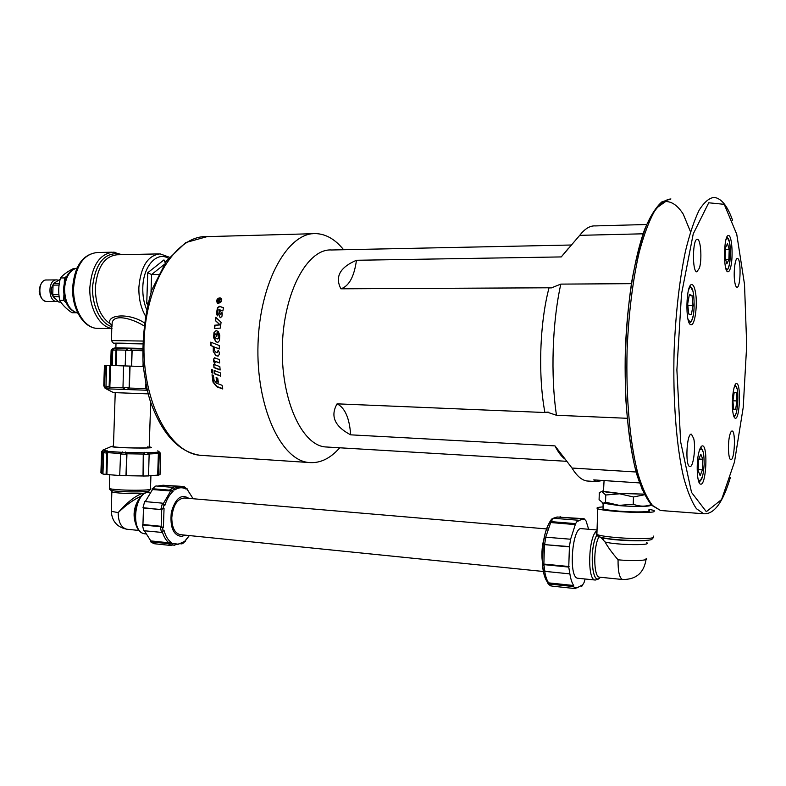 <?xml version="1.0" encoding="UTF-8"?>
<svg xmlns="http://www.w3.org/2000/svg" width="786" height="786" viewBox="0 0 786 786"><rect width="100%" height="100%" fill="white"/><g stroke="black" fill="none" stroke-linecap="round" stroke-linejoin="round"><path stroke-width="1.18" d="M339.729 447.784C330.169 458.71 319.794 463.612 308.593 462.492C280.71 460.026 255.794 406.205 258.024 343.757C259.93 281.28 288.285 231.674 316.188 233.619C326.259 234.149 335.406 239.524 343.61 249.742M212.613 369.882L212.947 373.203L211.807 372.76L211.473 369.44L212.613 369.882M216.111 377.594L217.732 378.213L218.311 382.222L216.681 381.613L216.111 377.594M214.558 373.812L214.214 370.501L220.414 372.888L220.787 376.199L214.558 373.812L214.578 370.638M213.959 367.622L213.713 364.262L219.854 366.659L220.129 370.019L213.959 367.622L214.067 364.399M219.441 359.585L219.608 362.975L215.384 361.432L214.765 363.456L213.546 361.314L213.448 359.34L214.539 357.797L219.441 359.585M216.572 300.625C217.486 298.425 218.891 297.58 220.778 298.081C222.369 301.087 221.318 302.797 217.604 303.239L216.789 300.802M221.053 322.289L220.385 328.076L214.332 328.597L214.696 325.217L219.834 324.775L215.295 320.531L215.767 317.328L221.053 322.289M218.803 336.3L218.017 334.797L218.282 331.515L219.775 335.18L219.461 340.613L217.83 342.441L215.895 341.753L213.615 337.695L213.969 332.645L216.121 330.582L217.211 330.985L216.779 336.732L216.13 336.477L216.297 334.109L215.708 333.903L214.804 334.807L214.676 336.614L215.521 338.137L217.732 338.982L219.147 336.369L218.017 334.797M214.038 380.051L216.504 383.224L222.104 385.297L222.762 388.982L216.71 386.761L213.035 382.163L212.033 374.834L213.419 375.354L214.038 380.051M222.851 310.971L220.365 310.008L219.805 313.025L220.434 314.351L221.465 313.643L221.711 312.219L222.31 313.978L221.898 316.473L220.335 317.711L218.665 314.488L219.54 309.694L217.771 310.106L217.329 315.864L216.445 313.231L217.516 307.66L219.54 306.255L223.479 307.768L222.851 310.971M213.261 351.43L213.291 346.597L210.658 345.535L210.756 342.126L219.304 345.555L219.255 348.984L214.391 347.039L214.372 350.202L215.452 351.99L217.339 352.659L218.135 350.291L219.255 352.275L219.284 354.388L217.958 356.196L215.796 355.508L213.261 351.43L216.14 355.469L218.144 356.156M211.09 342.264L211.002 345.545L213.635 346.597L213.605 351.411M218.479 350.517L217.506 352.619M214.391 347.039L219.255 348.837M217.447 315.854L216.769 313.427L217.84 307.876L219.854 306.481L223.46 307.857M220.139 317.632L218.989 314.675L219.54 309.694M220.522 314.4L221.78 313.83L222.016 312.514M212.407 374.971L213.37 381.976L217.034 386.545L222.693 388.608M217.84 338.982L219.048 337.99L219.147 336.369M216.789 336.663L216.631 334.188L216.012 333.971M217.919 342.441L216.238 341.792L213.959 337.744L214.303 332.724L216.121 330.582M218.361 334.875L218.596 331.79M216.081 317.613L215.629 320.678L220.168 324.903L215.03 325.345L214.686 328.568M219.923 298.149L221.279 298.474M217.388 303.121L216.798 301.736M217.575 302.875L218.901 303.376M221.78 299.8L221.072 298.7M216.828 300.625L217.751 302.964C221.092 302.581 222.045 301.038 220.601 298.336C218.911 297.884 217.653 298.651 216.828 300.625M214.686 357.787L213.792 359.271L214.745 363.103M215.531 361.422L219.599 362.749M220.109 369.754L214.303 367.514M220.758 375.905L214.892 373.674M218.262 381.898L217.005 381.426L216.484 377.742M211.837 369.577L212.141 372.623L212.918 372.918M220.306 301.402L217.467 301.804L218.803 299.417L219.343 300.252L220.866 299.181L219.196 300.95L220.306 301.402M219.088 301.402L220.247 301.657M218.626 299.83L219.294 299.712M219.088 301.657L218.862 299.859L217.869 301.402L219.137 301.441M219.333 300.616L219.029 300.085M217.869 301.402L218.773 301.402M327.85 447.077L325.129 446.92C301.411 444.905 280.484 398.384 282.4 344.759C284.041 291.115 307.935 248.189 331.663 249.987L571.275 245.016M564.829 458.975C561.322 456.391 558.04 452.029 554.985 445.888L350.664 434.835C349.495 418.132 344.966 407.796 337.086 403.837C330.12 416.059 334.64 426.395 350.664 434.835M337.086 403.837L544.914 412.522C537.948 375.688 539.707 322.8 549.05 287.794L340.908 288.816C349.004 286.202 354.191 276.692 356.461 260.274C339.916 267.358 334.738 276.869 340.908 288.816M356.461 260.274L561.253 256.924L568.268 248.514M734.782 282.164C733.23 273.41 735.038 257.651 737.474 258.496C741.316 258.319 740.707 288.344 736.904 287.234C736.03 287.047 735.323 285.357 734.782 282.164M729.703 435.385C730.449 432.379 731.255 430.925 732.13 431.003C735.971 431.033 734.586 460.94 730.803 459.614C728.337 459.731 727.59 443.579 729.703 435.385M699.422 268.095L696.858 271.838C691.994 272.123 692.535 237.962 697.379 239.347C700.768 239.111 702.183 259.439 699.422 268.095M693.763 438.706C695.924 448.099 693.183 467.798 689.843 466.55C684.96 466.471 686.679 432.487 691.464 434.226L693.763 438.706M733.043 413.24C731.039 403.061 733.584 382.35 736.639 383.617C741.247 383.588 739.832 419.763 735.274 418.24C734.36 418.034 733.613 416.364 733.043 413.24M698.98 451.881C700.08 447.755 701.289 445.75 702.586 445.878C708.186 446.065 706.133 486.013 700.601 484.127C697.044 484.196 695.944 462.875 698.98 451.881M730.558 267.613C729.781 270.453 728.917 271.838 727.954 271.789C723.012 272.192 723.641 234.071 728.563 235.554C732.021 235.26 733.397 257.955 730.558 267.613M695.355 291.616C697.85 303.799 694.991 325.895 691.022 324.667C684.93 324.913 685.962 282.793 692.004 284.63C693.399 284.935 694.51 287.263 695.355 291.616M725.498 247.747L727.522 243.621L729.202 249.575L728.868 259.616L726.853 263.801L725.154 257.906L725.498 247.747M729.202 249.575L725.429 249.643M725.665 259.665L728.868 259.616M702.429 469.89L700.13 475.628L698.165 470.676L698.518 459.898L700.837 454.22L702.782 459.24L702.429 469.89L698.194 469.635M698.882 459.024L702.782 459.24M561.253 256.924L579.724 235.338L643.076 233.806M631.384 283.667L560.821 284.11L551.241 287.941L549.05 287.794M589.078 481.12L586.847 480.973C581.64 480.128 576.688 475.815 572.002 468.034L554.985 445.888M544.914 412.522L547.125 412.129L556.468 415.273C550.534 375.335 552.293 322.378 560.821 284.11M579.724 235.338C584.892 228.697 590.08 225.553 595.307 225.916L646.632 224.501M636.1 472.003L572.002 468.034M602.891 480.501L595.916 481.572L593.725 479.892L639.49 482.909M556.468 415.273L627.149 418.29M144.084 322.614C127.244 312.003 105.874 315.353 110.178 323.793L112.074 325.149M165.718 262.023L163.95 259.911L147.748 272.742L151.59 274.55L163.891 264.744M147.748 272.742L146.727 303.583L147.906 302.875M163.95 259.911L165.198 262.77M158.34 274.471L151.59 274.55L151.01 292.264M120.71 254.693L117.193 253.652C103.86 253.456 95.696 263.998 92.719 285.279C91.255 304.575 100.362 323.704 112.025 326.73M112.044 325.944L112.152 322.761C113.921 313.83 131.223 318.114 143.7 325.659M116.014 343.413L142.423 343.895M603.54 490.582L603.491 491.388L619.889 493.431L644.196 494.129M603.54 490.493L602.577 491.083C603.903 491.908 609.641 492.694 619.79 493.451L644.215 494.168M645.444 494.581L633.467 496.978L619.623 493.805L605.77 495.003L601.732 491.525L599.325 492.645L599.089 499.66L603.245 503.227L605.534 502.175L619.24 505.369L633.221 504.209C639.45 506.616 645.414 506.754 651.122 504.641M602.155 503.03L619.388 505.653C634.744 506.842 651.8 506.587 650.12 505.231L649.875 505.034M602.636 503.178L603.933 503.669M633.467 496.978L633.221 504.209M605.77 495.003L605.534 502.175M648.872 510.31C653.706 511.961 636.002 512.501 619.329 511.165C610.84 510.478 605.407 509.721 603.049 508.876L603.058 507.923M603.068 506.911C597.586 507.245 595.808 507.854 597.753 508.719C602.862 511.381 648.155 513.798 654.109 511.696L654.227 510.487L648.931 509.289M596.712 535.335C588.92 548.579 592.133 587.83 600.013 577.229C592.133 587.692 588.96 548.53 596.731 535.364L596.161 533.812L597.036 530.314M597.046 529.97L581.719 528.683C572.336 525.529 568.091 577.661 577.749 578.241L578.172 578.28M649.207 540.051C643.606 541.623 617.334 540.65 605.633 538.449L604.336 538.037C600.337 537.319 598.136 536.632 597.714 535.964L598.156 536.091M599.747 577.199L622.522 579.508C619.417 577.995 617.934 571.432 618.061 559.799C612.215 553.03 607.883 547.085 605.043 541.967L600.72 537.231M588.645 529.263L586.101 521.02L584.086 518.691L583.929 519.713L582.367 519.015L577.985 521.167L577.887 520.194L575.598 523.643L570.597 539.225L569.428 546.594L568.75 567.079L569.781 573.318C570.636 578.869 571.933 582.937 573.682 585.511L573.515 586.572L575.617 588.626L575.784 587.574L576.826 587.967L581.748 585.265L581.846 586.209L584.067 582.544L585.118 578.997M549.453 585.049L552.057 586.12L575.617 588.626M581.846 586.209L581.021 586.13M569.447 573.849L545.612 571.432L543.136 569.388L542.517 565.222L543.264 542.723L542.517 565.222M568.75 567.079L544.865 564.712L544.737 564.142L542.566 565.046M543.991 564.79L544.865 564.712M573.515 586.572L549.866 584.067L549.552 582.966L547.744 582.672L547.94 583.35M551.124 585.992L549.021 584.037L549.866 584.067M573.682 585.511L549.552 582.966M569.084 566.539L544.737 564.142M569.732 546.918L545.376 544.688L569.428 546.594M543.853 564.22L544.511 544.443L545.376 544.688M545.543 544.413L544.669 544.148L545.818 537.202L570.597 539.225M575.696 524.616L551.556 522.611L551.939 521.688L575.598 523.643M545.71 537.231L550.721 522.444L551.556 522.611M551.939 521.688L551.104 521.521L553.364 518.269L577.887 520.194M560.477 517.257L584.086 518.691M560.762 516.815L559.062 517.139M547.636 582.377L547.901 583.3M544.669 544.158L543.264 542.723M551.104 521.521L550.112 521.324L549.611 522.297M543.951 538.695C541.652 547.754 541.279 556.429 542.841 564.712C541.279 556.429 541.652 547.754 543.951 538.695M553.364 518.269L550.996 519.968M550.721 522.444L549.728 522.248L551.968 518.829M549.728 522.248L549.571 522.395C547.125 526.374 545.199 532.083 543.794 539.52L543.912 539.137C545.278 532.014 547.223 526.384 549.728 522.248M544.187 538.616L543.912 539.137M545.818 537.202L544.079 538.862L543.421 542.438M544.511 544.443L543.283 542.949M544.688 571.196L543.981 564.79L542.645 565.792M542.969 568.71L542.841 568.18C543.676 574.271 545.062 578.702 546.997 581.463M549.021 584.037L548.058 583.762M66.23 302.915L63.705 300.34L63.892 294.662M64.275 283.294L64.452 277.93L66.81 276.21M64.452 277.93L60.483 277.969C63.037 274.815 67.341 271.681 73.393 268.557L74.935 268.537M60.483 277.969C58.419 285.436 58.174 292.893 59.736 300.34C62.045 304.526 66.112 308.652 71.929 312.73L75.869 312.749M59.736 300.34L63.705 300.34M59.343 283.294L53.831 283.343L60.168 279.246M58.921 294.671L52.741 294.691L53.055 285.122L59.088 285.072M60.768 301.991L58.675 301.991L53.389 296.636L59.137 296.627M60.08 302.138L58.675 301.991M53.389 296.636L52.741 294.691M53.055 285.122L53.831 283.343M55.207 298.945C50.235 294.033 49.931 288.688 54.273 282.891M57.958 301.441L56.798 301.529C47.7 301.696 47.681 279.03 56.788 279.895L57.987 280.091M115.63 347.805L142.384 348.424M142.384 349.004L113.282 348.355M116.937 348.237L116.741 349.937L125.819 350.143M126.477 349.279L128.039 348.473M116.249 365.628L116.741 349.937M116.132 348.444L115.945 350.585L116.75 350.379M114.717 348.434L112.752 350.134L115.925 350.143M130.771 348.562L132.127 350.34L142.404 350.733M115.011 348.365L115.522 348.237M112.791 348.64L111.14 350.291L112.015 350.507M112.221 365.51L112.752 350.134M131.655 366.109L132.127 350.34M130.535 348.778L132.166 350.772M127.804 348.689L125.74 350.36L131.891 350.556M125.18 365.893L125.74 350.36M115.444 365.598L115.945 350.585M104.626 386.574L103.772 385.759L104.44 365.411L110.639 365.47L111.121 350.723M142.993 366.512L143.062 364.262M131.429 366.099L131.93 350.998M123.186 387.852L109.824 387.341L110.639 365.47L143.278 366.522M103.772 385.759L105.039 388.176M109.932 386.555L105.972 386.751L108.33 388.893L146.648 390.229L147.139 389.827L146.176 387.37L145.783 388.559L146.648 390.229M105.972 386.751L106.621 365.372M109.028 386.889L108.969 388.52M109.824 387.341L109.755 388.962M123.225 387.92L124.994 389.561M122.989 387.429L123.559 365.834M145.783 388.559L129.189 388.058L129.15 386.85L128.973 387.626L122.98 387.429L124.778 389.139M128.973 387.636L127.538 389.237M129.189 388.058L127.754 389.66M109.146 386.113L109.834 365.441M129.15 386.85L129.837 366.04M130.063 366.06L129.366 387.272M145.803 383.755L145.675 387.773M146.225 385.798L146.176 387.37M113.479 392.587L148.151 393.874M736.207 392.538L736.924 400.929L735.657 409.28L733.643 409.3L732.906 400.86L734.203 392.45L736.207 392.538L734.193 392.479M735.657 409.28L733.633 409.201M732.916 400.791L736.924 400.929M688.713 314.007L687.691 303.907L689.351 294.573L692.004 295.398L692.997 305.42L691.366 314.695L688.713 314.007M687.848 305.41L692.997 305.42M689.204 295.408L692.004 295.398M180.642 534.686L180.053 534.627C174.659 533.075 171.908 527.426 171.79 517.669C173.126 505.113 177.361 498.56 184.494 498.01L547.891 529.037M147.424 446.9L149.202 447.234C153.899 448.541 116.19 447.922 113.439 446.635L113.439 446.635C116.19 447.922 153.899 448.541 149.202 447.234L150.686 402.373M113.459 446.026L111.406 446.448C111.209 448 159.804 448.796 150.332 447.106L149.212 446.929M157.78 450.83L159.479 452.048L158.831 452.186L144.87 452.805L122.478 452.372L106.768 451.321L105.373 451.144L106.189 450.712L105.226 451.193M107.584 450.889L107.535 452.638L120.818 453.542L121.191 452.952L120.572 454.013L126.546 454.249L126.674 455.045L126.792 453.777L143.416 454.053L143.72 455.32L143.887 454.534L149.134 454.475L148.544 475.923L143.032 476.041L143.258 454.829M119.718 475.52L106.896 474.518L107.535 452.638M106.768 451.321L106.768 453.866L107.594 453.434M105.373 451.144L103.693 452.697L106.709 453.07M106.896 474.518L102.927 474.056L103.693 452.697M103.035 450.005L101.64 451.675L101.591 452.451L102.455 452.078M160.698 453.63L160.01 474.734L157.672 475.108L158.359 454.259L159.234 454.711L159.303 453.935L160.698 453.63L159.479 452.048M158.831 452.186L159.303 453.935M157.966 451.734L158.359 454.259M146.835 452.304L148.358 453.384M147.296 452.785L149.134 454.475M144.87 452.805L143.877 454.534M144.408 452.323L143.416 454.053M125.485 452.009L126.801 453.777M125.229 452.481L126.546 454.249M122.478 452.372L120.936 453.424M122.724 451.901L121.191 452.952M142.551 475.972L119.708 475.589L120.572 454.013M106.081 474.528L106.768 453.866M102.927 473.87L100.913 472.789L101.591 452.451M159.234 454.711L158.556 475.147M157.672 475.108L148.544 475.835M143.72 455.32L143.032 476.041M126.212 475.785L126.919 454.573M125.976 475.854L126.674 455.045M111.966 491.368L111.936 491.859C113.469 493.087 132.539 494.03 142.286 493.353L145.695 492.979M142.286 493.353C134.691 496.339 126.654 502.755 118.175 512.61C126.015 505.015 133.708 499.523 141.234 496.133M171.613 545.553L172.35 544.305L170.867 543.46L168.381 543.725L171.613 545.553L153.997 543.696L150.558 541.78L150.794 540.896L144.398 530.776M161.494 532.387L143.71 530.707L142.423 524.94L142.944 524.517L143.494 507.992L142.993 507.697L144.673 501.556L162.142 503.128L164.775 505.624C166.74 499.316 169.53 494.512 173.156 491.211L172.625 490.346L174.187 489.118L174.718 489.973C178.471 487.448 182.116 487.094 185.643 488.921L185.516 488.037L186.96 488.971L193.11 498.746M145.263 501.615L152.504 489.55L152.317 488.715L155.913 485.954L173.519 487.438M157.495 486.082L163.095 485.227L180.132 486.603M165.767 485.443L182.814 486.416L182.912 487.074M142.993 507.697L161.051 509.593L164.048 508.346L163.193 508.011L163.93 505.29M143.494 507.992L161.051 509.593M162.466 503.276L160.884 509.181L160.197 509.269M160.884 509.181L163.193 508.011M152.504 489.55L170.69 490.975L163.321 503.61L162.712 503.413M163.321 503.61L164.775 505.624M170.69 490.975L173.156 491.211M174.187 489.118L173.539 487.438L169.422 490.13L169.953 490.995M170.159 490.1L172.625 490.346M174.02 487.978L174.718 489.973M174.187 488.234L181.075 486.681L183.993 487.477L185.643 488.921M185.516 488.037L182.814 486.416M184.327 486.799L186.96 488.971M187.088 488.745L187.088 489.855M185.329 541.279L185.408 540.434L183.708 542.507L183.885 541.731L178.393 544.226L172.94 543.46L172.35 544.305M183.03 543.313L185.231 541.2M180.937 543.941L182.539 543.666L183.708 542.507M172.419 544.777L173.961 545.15L182.706 542.9L183.885 541.731M172.193 545.111L172.94 543.46M168.97 542.871L171.446 542.605C168.017 540.208 165.522 536.072 163.96 530.206L162.378 531.994C163.881 536.897 166.082 540.522 168.97 542.871L168.243 542.743L167.654 543.598L168.351 543.716M170.867 543.46L171.446 542.605M161.729 509.505L161.169 526.453L159.617 526.64L160.295 526.846L161.503 532.387L163.095 530.599L162.535 528.035L163.409 527.652L164.048 508.346M163.96 530.206L163.095 530.599M160.295 526.846L162.535 528.035M161.169 526.453L163.409 527.652M152.317 488.715L169.422 490.13M185.083 535.138L181.782 536.455C173.333 535.472 169.845 527.416 171.319 512.305C175.406 498.216 181.271 493.579 188.935 498.393M142.944 524.517L160.491 526.247M159.617 526.64L142.423 524.94M150.794 540.896L168.243 542.743M167.654 543.598L150.558 541.78M203.417 455.507L199.88 455.271C169.295 452.618 141.912 401.135 144.054 341.704C145.852 282.253 176.516 234.906 207.131 236.625L185.732 242.569L166.465 260.972L151.767 290.044C144.889 313.801 142.02 338.904 143.16 365.362C145.371 381.564 147.758 393.55 150.342 401.322C161.877 433.813 178.383 451.803 199.88 455.271L308.593 462.492M690.511 231.782L683.27 214.175C677.807 205.667 671.912 201.462 665.614 201.54L656.074 208.359L646.829 224.383C640.983 239.494 635.972 258.486 631.777 281.339C626.216 318.988 624.222 358.2 625.794 398.983C627.542 424.44 630.5 446.841 634.646 466.186L642.034 489.128L650.641 503.256M662.863 510.684L660.574 510.507L652.508 505.477C647.271 498.727 642.486 488.401 638.163 474.518C630.038 444.061 625.784 397.775 627.12 349.515C628.731 312.681 632.779 280.189 639.254 252.041C643.803 235.191 648.794 221.731 654.237 211.67C659.798 203.751 665.359 199.506 670.91 198.956L661.822 201.914C655.809 207.366 650.13 216.415 644.795 229.07C634.528 257.13 627.238 301.608 625.371 349.524C624.055 397.51 628.338 443.54 636.67 474.037C641.121 487.968 646.151 498.393 651.761 505.319L660.574 510.507L703.706 513.759C714.15 514.457 723.041 502.352 730.4 477.426M732.601 220.355C727.571 206.05 721.44 198.396 714.199 197.374C709.198 197.915 704.177 202.199 699.127 210.226C694.185 220.434 689.627 234.1 685.451 251.225C679.497 279.836 675.724 312.877 674.123 350.35C672.737 399.426 676.412 446.477 683.624 477.377C687.475 491.456 691.749 501.9 696.445 508.719L703.706 513.759M734.507 461.903L721.587 499.542L706.329 511.686L691.523 492.39L680.666 441.938L676.884 369.892L681.511 294.043L693.232 233.904L708.717 202.788L724.22 204.321L736.747 234.248L744.509 284.306L746.7 345.113L743.222 407.374L734.507 461.903M725.675 267.761C731.353 278.352 731.894 228.923 725.969 239.681M698.086 479.234C701.053 483.282 703.087 478.301 704.177 464.3C704.089 451.311 702.488 446.694 699.393 450.427M146.442 309.104C143.809 302.6 142.6 295.418 142.806 287.578C143.16 266.159 156.974 251.009 168.43 258.339M146.727 303.583L147.503 304.457M169.314 257.219L160.118 253.878C147.856 255.293 140.773 266.464 138.876 287.371C138.66 298.218 140.763 307.581 145.204 315.461M110.168 323.783C100.402 316.984 95.46 304.939 95.342 287.637C97.258 267.122 104.518 256.167 117.124 254.772L158.89 253.907M142.512 341.045L111.563 340.564M115.385 252.365L113.302 252.168C99.743 253.672 91.923 265.432 89.859 287.44C88.926 307.876 99.635 327.173 111.966 328.44M98.574 328.391L97.199 328.371C84.299 328.175 72.626 308.574 73.619 287.538C75.692 265.697 83.571 254.016 97.267 252.512L111.946 252.198M77.893 313.192C69.394 310.519 64.943 302.404 64.54 288.845C65.493 277.124 69.669 270.168 77.057 268.006M111.799 325.001L111.563 340.377L112.516 342.539C114.147 343.217 112.162 342.971 116.004 343.551C107.26 342.853 125.613 343.05 142.423 343.846M653.372 536.091L653.254 537.565C647.281 540.178 601.988 537.555 596.898 534.352L596.161 533.812M596.338 531.189C588.321 537.673 587.181 579.881 595.012 580.009L595.326 580.048M599.61 577.179L599.394 577.16C593.45 577.081 593.145 546.408 599.03 536.759M605.043 541.967C615.674 545.081 653.923 545.681 646.583 542.645M618.061 559.799C633.86 561.371 650.661 560.418 646.063 558.276M603.088 539.334L603.058 538.066L605.633 538.449L600.278 537.093M597.753 508.719L596.898 534.352C598.588 536.691 601.074 537.919 604.336 538.037C617.55 540.542 647.713 541.466 651.722 539.501L653.441 537.496M548.716 582.937C546.918 580.461 545.563 576.541 544.649 571.176M553.953 518.269L557.618 517.021L581.768 518.966M47.14 301.529L46.728 301.529C37.59 301.696 37.561 279.128 46.718 279.993L56.376 279.895M112.034 350.084L112.791 349.937M105.648 388.628L108.33 388.893M106.081 387.154L104.617 386.977M733.289 414.458C737.347 423.34 740.107 386.27 735.411 386.201L734.212 387.243M688.045 319.371L689.803 321.621C696.592 322.977 694.795 275.925 688.546 289.946M106.189 450.712L103.221 449.965L103.919 449.621M102.465 451.311L103.909 452.166M148.908 453.994L158.438 453.473M150.922 475.736L150.49 488.666C155.913 490.945 112.496 490.661 109.352 488.371L109.372 487.821M110.423 489.943L112.958 490.719C120.808 492.183 146.422 492.341 148.967 490.955L150.49 489.216M148.308 491.152C143.926 492.37 120.327 492.095 112.978 490.729L110.472 489.973M139.122 498.815C133.571 507.294 132.618 516.196 136.253 525.529M111.307 510.753L111.288 511.322L118.175 512.61C118.313 522.14 121.182 527.671 126.772 529.224L127.381 529.283M145.606 533.881L144.988 533.822C129.376 532.564 134.779 489.275 150.087 492.35C133.689 489.55 128.364 532.112 144.988 533.822L145.606 533.881M189.279 535.561L185.408 540.434M172.291 544.973L174.698 545.238M312.956 233.707L207.131 236.625M566.657 461.313L325.129 446.92M726.647 270.531C727.974 268.498 727.551 270.846 729.32 264.715C730.626 260.51 730.577 244.515 729.369 241.823L726.991 236.92M700.817 447.096L703.313 452.343M699.235 482.771L702.664 476.12M595.916 481.572L586.847 480.973M547.154 412.129L548.353 412.178M121.859 254.674L113.302 252.168M97.267 252.512C82.776 254.232 74.572 265.933 72.646 287.607C71.664 308.328 83.316 328.037 97.199 328.371L111.956 328.548M77.893 313.211C68.647 310.441 63.882 302.335 63.597 288.904C64.472 277.203 68.962 270.227 77.067 267.977M604.07 480.58L603.491 491.388M602.577 491.083L601.732 491.525M604.11 503.787L603.245 503.227M603.049 508.876L603.117 503.413M577.749 578.241L595.012 580.009C598.136 579.498 599.836 578.575 600.101 577.229M622.522 579.508C636.021 579.636 643.862 572.984 646.033 559.553M576.826 587.967L575.735 587.849M605.122 538.292L602.882 538.096M553.187 518.288L557.156 516.972M543.44 542.664L544.079 538.862M542.684 564.869L542.812 565.439M543.136 569.388L542.704 565.615M548.019 582.848C545.052 578.201 543.401 573.603 543.047 569.074M550.691 585.884L548.333 583.949M60.866 302.138L59.667 302.138M56.798 301.529L46.728 301.529C43.328 301.087 40.99 298.601 39.722 294.082C38.072 291.242 40.587 279.246 46.718 279.993M115.866 347.756L116.014 343.256M115.837 347.756L113.508 348.286L112.152 349.966L111.632 365.5M115.326 348.277L114.52 348.473M113.685 392.695L105.923 388.746L104.617 387.056L105.334 365.382M108.095 388.795L107.309 388.353M734.065 416.924C735.293 415.018 734.792 417.513 736.6 411.746M737.052 388.903L735.136 384.875M689.528 323.4C691.572 320.462 690.629 324.382 693.154 315.893M693.124 291.577L690.137 285.957M180.053 534.627L543.46 571.491M111.406 446.448L103.221 449.965L102.465 451.812L101.748 473.496M105.756 450.879L104.951 451.302M158.988 451.793L159.548 452.078M139.191 530.481L126.772 529.224C117.104 527.229 111.946 521.265 111.288 511.322L111.877 490.572L112.958 490.719C110.669 490.503 109.47 489.717 109.352 488.371L109.804 474.832M148.23 491.171L147.709 492.095M162.997 503.462L162.358 503.217M193.16 498.756L187.225 489.501M185.535 540.522L189.328 535.571M162.378 531.994L161.72 532.289M115.228 392.794L113.439 446.635"/></g></svg>
